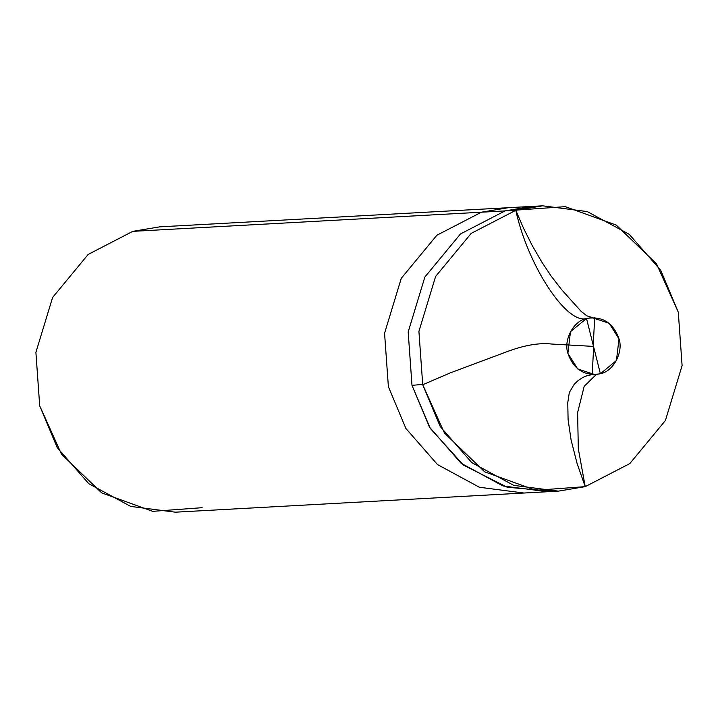 <?xml version="1.0" encoding="UTF-8"?>
<svg xmlns="http://www.w3.org/2000/svg" width="718" height="718" viewBox="0 0 718 718"><rect width="100%" height="100%" fill="white"/><g stroke="black" fill="none" stroke-linecap="round" stroke-linejoin="round"><path stroke-width="1.08" d="M537.306 206.228L505.068 210.904L515.802 210.311C527.622 265.104 566.502 324.59 586.507 318.487L600.392 373.746C584.533 376.367 573.7 369.582 567.893 353.373C563.316 340.027 573.556 320.838 586.507 318.487L570.469 331.707L567.893 353.373L577.712 368.953L595.016 374.652L600.392 373.746C613.343 371.394 623.583 352.206 619.006 338.86C613.199 322.66 602.366 315.866 586.507 318.487L600.392 373.746L616.43 360.526L619.006 338.86L609.187 323.279L591.883 317.58L586.507 318.487C566.502 324.59 527.622 265.104 515.802 210.311L471.205 233.368L435.611 276.439L418.917 331.357L422.722 384.758L440.242 426.573L471.834 462.67L513.756 485.377L558.353 491.139L585.215 486.642L535.745 490.295L484.695 471.834L444.469 433.071L422.722 384.758L418.917 331.357L435.611 276.439L471.205 233.368L515.802 210.311L542.673 205.815L587.27 211.577L629.183 234.283L660.775 270.381L678.295 312.195L682.1 365.597L665.406 420.515L629.812 463.586L585.215 486.642L629.812 463.586L665.406 420.515L682.1 365.597L678.295 312.195L656.548 263.883L616.331 225.12L565.281 206.658L505.068 210.904L460.471 233.96L424.876 277.022L408.183 331.949L411.988 385.351L429.508 427.165L461.1 463.254L503.013 485.969L547.619 491.731L503.013 485.969L461.1 463.254L429.508 427.165L411.988 385.351L408.183 331.949L424.876 277.022L460.471 233.96L505.068 210.904L531.939 206.398L505.068 210.904L460.471 233.96L424.876 277.022L408.183 331.949L411.988 385.351L430.288 428.422L463.487 465.129L507.213 487.235L552.977 491.318L507.213 487.235L463.487 465.129L430.288 428.422L411.988 385.351L408.183 331.949L424.876 277.022L460.471 233.96L505.068 210.904L481.455 212.196L436.849 235.253L401.263 278.324L384.57 333.242L388.375 386.652L405.894 428.466L437.486 464.555L479.4 487.262L523.996 493.033L479.4 487.262L437.486 464.555L405.894 428.466L388.375 386.652L384.57 333.242L401.263 278.324L436.849 235.253L481.455 212.196L505.068 210.904L537.306 206.228M596.182 374.563L584.174 386.365L577.622 412.572L578.304 448.696L585.215 486.642L578.304 448.696L577.622 412.572L584.174 386.365L596.182 374.563M558.353 491.139L175.327 512.185L130.73 506.423L88.817 483.717L57.225 447.619L39.705 405.805L35.9 352.403L52.593 297.485L88.188 254.414L132.785 231.358L481.455 212.196L508.317 207.699L481.455 212.196L132.785 231.358L88.188 254.414L52.593 297.485L35.9 352.403L39.705 405.805L61.452 454.117L101.669 492.88L152.719 511.342L202.198 507.689M542.673 205.815L159.647 226.861L132.785 231.358L186.851 228.387M593.714 346.139L592.197 374.643L587.306 375.568L582.63 377.569L577.99 380.666L574.131 384.381L569.32 392.522L567.759 402.753L568.1 419.707L571.115 440.116L577.075 463.442L585.215 486.642M593.436 346.399L551.864 344.048C539.128 342.576 523.763 345.268 505.75 352.143L450.41 372.83L423.701 384.318L411.988 385.351M593.185 346.094L594.701 317.589M592.485 317.562L586.839 315.848L581.033 311.271L561.629 289.641L551.271 276.242L541.794 262.034L532.253 245.61L523.512 228.207L515.802 210.311L505.068 210.904"/></g></svg>
